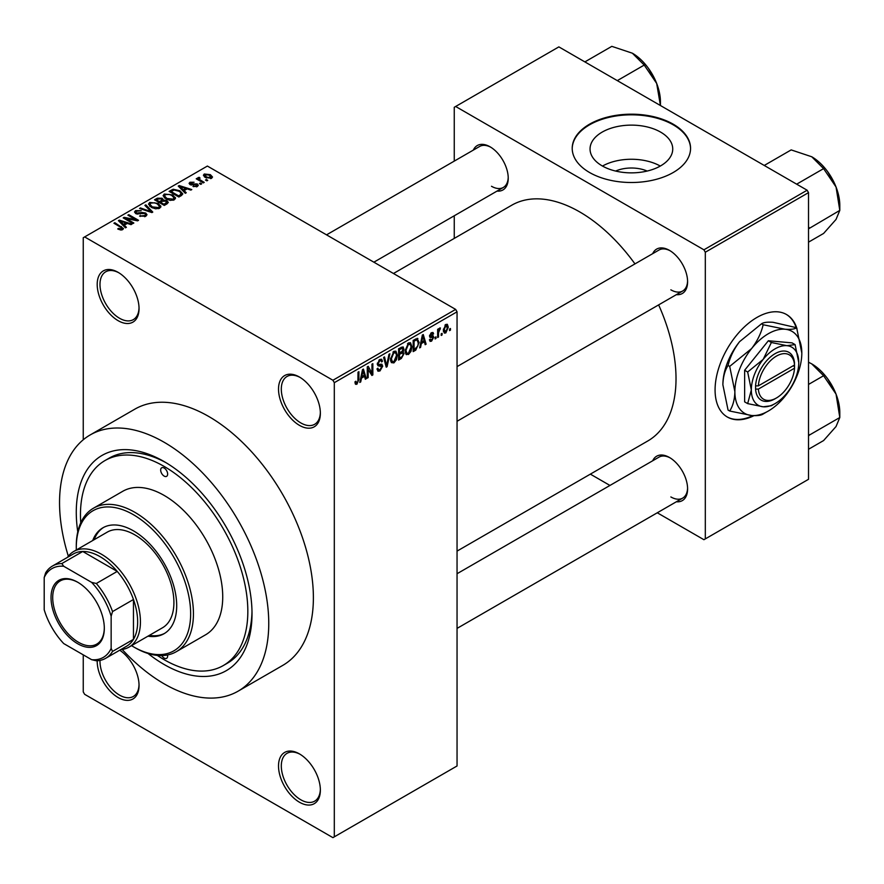 <?xml version="1.0" encoding="UTF-8"?>
<svg xmlns="http://www.w3.org/2000/svg" width="884" height="884" viewBox="0 0 884 884"><rect width="100%" height="100%" fill="white"/><g stroke="black" fill="none" stroke-linecap="round" stroke-linejoin="round"><path stroke-width="1.33" d="M299.444 425.348A29.592 17.083 60 0 1 278.515 389.115A29.592 17.083 60 0 1 299.444 377.037L299.444 377.037A29.592 17.083 60 0 1 320.362 413.27A29.592 17.083 60 0 1 299.444 425.348M300.151 377.457A27.614 15.945 -120 0 0 287.024 376.474A27.614 15.945 -120 0 0 282.792 398.607A27.614 15.945 -120 0 0 300.836 422.939A27.614 15.945 -120 0 0 314.638 424.309A27.614 15.945 -120 0 0 320.351 412.452M299.444 802.219A29.592 17.083 60 0 1 278.515 765.975A29.592 17.083 60 0 1 299.444 753.897L299.444 753.897A29.592 17.083 60 0 1 320.362 790.13A29.592 17.083 60 0 1 299.444 802.219M300.151 754.317A27.614 15.945 -120 0 0 287.024 753.334A27.614 15.945 -120 0 0 282.792 775.467A27.614 15.945 -120 0 0 300.836 799.799A27.614 15.945 -120 0 0 314.638 801.169A27.614 15.945 -120 0 0 320.351 789.313M119.716 650.204A29.592 17.083 60 0 1 139.042 685.454A29.592 17.083 60 0 1 118.124 697.531A29.592 17.083 60 0 1 97.207 660.757M100.002 660.403A27.614 15.945 -120 0 0 119.517 695.111A27.614 15.945 -120 0 0 133.318 696.481A27.614 15.945 -120 0 0 139.031 684.625M118.124 320.671A29.592 17.083 60 0 1 97.196 284.438A29.592 17.083 60 0 1 118.124 272.349L118.124 272.349A29.592 17.083 60 0 1 139.042 308.593A29.592 17.083 60 0 1 118.124 320.671M118.832 272.78A27.614 15.945 -120 0 0 105.704 271.797A27.614 15.945 -120 0 0 101.472 293.919A27.614 15.945 -120 0 0 119.517 318.251A27.614 15.945 -120 0 0 133.318 319.621A27.614 15.945 -120 0 0 139.031 307.765M615.618 171.054A26.2 15.127 180 0 1 647.154 171.054M660.624 132.114A41.338 23.868 0 0 0 615.562 126.942A41.338 23.868 0 0 0 590.048 148.987A41.338 23.868 0 0 0 602.159 165.872A41.338 23.868 0 0 0 647.21 171.043A41.338 23.868 0 0 0 672.735 148.987A41.338 23.868 0 0 0 660.624 132.114M660.282 166.059A41.338 23.868 0 0 0 602.49 166.059M673.232 124.191A59.173 34.167 0 0 0 608.745 116.787A59.173 34.167 0 0 0 572.213 148.346A59.173 34.167 0 0 0 589.551 172.502A59.173 34.167 0 0 0 654.038 179.905A59.173 34.167 0 0 0 690.559 148.346A59.173 34.167 0 0 0 673.232 124.191M690.559 148.667A59.173 34.167 0 0 0 673.232 124.832A59.173 34.167 0 0 0 608.999 117.362A59.173 34.167 0 0 0 572.213 148.667M652.701 253.653A25.647 14.807 60 0 1 669.464 250.371L669.464 250.371A25.647 14.807 60 0 1 687.597 281.775A25.647 14.807 60 0 1 676.37 294.659M670.171 250.802A23.669 13.669 -120 0 0 659.022 250.006L457.05 366.617M473.338 150.103A25.647 14.807 60 0 1 490.101 146.821L490.101 146.821A25.647 14.807 60 0 1 508.234 178.225A25.647 14.807 60 0 1 497.007 191.099M490.808 147.241A23.669 13.669 -120 0 0 479.658 146.446L326.539 234.857M652.701 460.774A25.647 14.807 60 0 1 669.464 457.481L669.464 457.481A25.647 14.807 60 0 1 687.597 488.885A25.647 14.807 60 0 1 676.37 501.769M670.171 457.912A23.669 13.669 -120 0 0 659.022 457.116L457.05 573.727M77.77 531.825A124.268 71.748 60 0 1 164.148 461.592A124.268 71.748 60 0 1 252.017 613.783A124.268 71.748 60 0 1 164.148 664.514A124.268 71.748 60 0 1 148.004 653.475M166.269 462.84A118.345 68.333 -120 0 0 109.163 458.144L104.975 460.564A118.345 68.333 -120 0 0 80.742 522.82M122.18 649.464A147.937 85.405 -120 0 0 164.148 683.84A147.937 85.405 -120 0 0 238.116 691.166A147.937 85.405 -120 0 0 260.791 572.622A147.937 85.405 -120 0 0 164.148 442.265A147.937 85.405 -120 0 0 90.179 434.939A147.937 85.405 -120 0 0 68.333 556.191M238.116 691.166L282.747 665.398A147.937 85.405 -120 0 0 305.422 546.853A147.937 85.405 -120 0 0 208.779 416.497A147.937 85.405 -120 0 0 134.81 409.17L90.179 434.939M457.05 551.108L647.828 440.95A136.103 78.577 -120 0 0 658.635 304.892M634.966 263.896A136.103 78.577 -120 0 0 579.782 211.961A136.103 78.577 -120 0 0 511.737 205.221L393.468 273.499M796.992 328.76A59.173 34.167 120 0 0 786.506 314.516A59.173 34.167 120 0 0 756.914 317.455A59.173 34.167 120 0 0 718.261 369.6A59.173 34.167 120 0 0 727.333 417.016A59.173 34.167 120 0 0 753.986 415.657M796.119 327.434A59.173 34.167 120 0 0 786.219 314.361M442.088 333.334L442.088 334.948L441.193 335.456L441.193 333.843L442.088 333.334M438.53 332.749L438.53 336.992L437.646 337.511L437.646 329.312L438.53 328.793L438.53 330.108L439.591 328.041L440.431 327.986L438.53 332.749L437.646 332.229M436 336.848L436 338.462L435.105 338.97L435.105 337.356L436 336.848M433.712 337.268L431.569 341.158L430.121 341.379L429.403 339.776L430.287 339.113L431.635 339.953L432.828 337.986L432.596 337.379L430.044 337.467L429.536 336.185L431.536 332.693L433.005 332.483L433.591 333.843L432.696 334.506L431.558 333.843L430.42 335.5L433.204 335.832L433.712 337.268L431.425 335.953M430.287 339.113L431.635 339.953M432.696 334.506L430.696 333.334M429.69 335.08L430.707 336.019M421.337 343.556L420.574 347.368L419.635 347.898L422.342 335.069L423.27 334.528L426.11 344.163L425.182 344.705L424.408 341.776L421.337 343.556L420.64 343.147M408.485 354.495L405.933 354.197L405.06 350.826L408.485 342.915L410.519 342.738L411.911 346.738L411.027 351.302L408.485 354.495L405.226 352.617M406.485 354.683L405.933 354.197M393.899 362.904L391.358 362.606L390.474 359.247L393.91 351.335L395.944 351.158L397.325 355.158L396.441 359.722L393.899 362.904L390.651 361.026M356.893 384.275L355.501 384.275L354.97 381.866L355.865 381.214L356.937 382.927L357.887 381.534L358.02 372.208L358.904 371.689L358.904 379.346L356.893 384.275L355.081 383.225M354.981 382.231L356.937 382.927M332.914 380.253L455.647 309.4L457.05 311.809L457.05 765.975L334.307 836.839L334.307 382.673L332.914 380.253L84.643 236.923L83.251 237.73L83.251 439.768M457.05 311.809L334.307 382.673M361.49 378.109L360.727 381.921L359.788 382.452L362.495 369.623L363.423 369.081L366.263 378.717L365.335 379.258L364.562 376.33L361.49 378.109L360.794 377.7M368.164 368.595L368.164 377.623L367.269 378.131L367.269 366.86L368.219 366.319L371.965 373.192L371.965 364.153L372.849 363.644L372.849 374.915L371.899 375.468L367.269 368.087M381.855 366.617L377.998 365.766L377.291 364.02L379.822 359.468L381.667 359.224L382.485 361.302L381.601 361.954L381.07 360.584L379.844 360.771L378.175 363.545L378.462 364.528L381.391 364.175L382.739 366.075L379.976 370.948L377.965 371.214L377.037 368.838L377.921 368.175L378.562 369.755L380.054 369.578L381.855 366.617L379.601 364.539M378.462 364.528L377.291 363.865L378.462 364.528M381.391 364.175L382.065 364.33M389.888 353.81L387.093 366.694L386.231 367.192L383.601 357.434L384.518 356.904L386.606 365.656L388.96 354.34L389.888 353.81M402.231 351.18L404.043 353.6L401.347 358.462L398.596 360.053L398.596 348.782L403.071 346.859L403.789 348.616L403.347 351.644M417.06 338.318L419.138 342.495L415.778 350.13L413.171 351.633L413.171 340.362L417.878 338.462M448.298 327.168L445.823 332.925L444.332 333.08L443.348 330.108L445.823 324.439L447.337 324.306L448.298 327.168L447.315 326.605M450.453 328.505L450.453 330.108L449.569 330.627L449.569 329.014L450.453 328.505M83.251 654.856L83.251 691.896L84.643 694.316L332.914 837.645L334.307 836.839M207.762 180.336L206.878 180.844L205.486 180.038L206.37 179.529L207.762 180.336M201.685 183.85L200.79 184.358L199.397 183.552L200.281 183.043L201.685 183.85M186.259 192.756L185.32 193.298L178.259 186.093L179.198 185.563L191.795 189.563L190.856 190.093L187.176 188.856L184.104 190.635L186.259 192.756M175.341 198.767L175.341 197.475L174.292 199.806L170.214 200.392L165.993 198.966L163.098 195.695L164.28 194.027L172.712 194.944L175.474 198.149M160.755 207.188L160.755 205.895L159.706 208.226L155.628 208.812L151.407 207.386L148.512 204.116L149.694 202.436L158.137 203.364L160.888 206.569M145.783 216.271L139.55 216.061L144.722 215.563L145.584 214.514L144.854 213.552L135.76 213.574L134.512 211.994L135.606 210.58L141.197 210.712L136.777 211.221L135.981 212.171L136.677 213.088L142.048 212.469L145.716 213.033L147.009 214.724L145.783 216.271M126.412 227.31L125.473 227.851L118.412 220.646L119.351 220.116L131.937 224.116L131.009 224.647L127.329 223.409L124.257 225.177L126.412 227.31M455.647 309.4L207.386 166.059L84.643 236.923M120.622 229.995L117.738 228.945L118.5 228.359L121.605 228.912L121.826 227.928L113.937 223.232L114.821 222.724L123.495 228.569L122.699 229.597L120.622 229.995M121.605 229.984L121.826 227.928M133.849 223.011L132.954 223.53L123.196 217.895L124.136 217.342L135.716 219.696L127.882 215.177L128.777 214.668L138.534 220.304L137.584 220.856L126.025 218.503L133.849 223.011M152.777 212.083L151.915 212.58L139.517 208.469L140.434 207.939L151.153 211.707L144.877 205.375L145.805 204.834L152.777 212.083M167.021 203.861L164.28 205.442L154.512 199.806L157.275 198.215L162.17 198.226L163.253 199.961L166.855 200.646L168.314 202.403L167.021 203.861M163.297 199.673L163.253 200.856M181.463 195.53L178.855 197.022L169.098 191.386L173.165 189.242L179.883 190.734L182.811 193.916L181.463 195.53M197.375 186.48L192.933 186.413L196.425 185.861L196.524 184.535L190.016 184.579L189.077 183.375L189.983 182.259L194.071 182.237L191.032 182.822L190.756 183.982L197.231 183.916L198.314 185.286L197.375 186.48M196.425 186.878L196.524 184.535M191.032 182.822L190.756 184.9M204.215 182.38L203.331 182.9L196.226 178.8L197.11 178.281L198.248 178.944L198.049 177.607L199.276 177.33L200.027 178.071L199.254 179.33L204.215 182.38M198.248 179.96L198.049 178.667M199.276 177.33L199.254 180.546M211.63 178.248L205.486 177.551L203.397 175.242L204.281 174.004L210.359 174.656L212.525 177.01L211.63 178.248M807.125 190.215L808.517 192.635L705.31 252.227L703.918 249.807L807.125 190.215L558.865 46.885L454.254 107.284L454.254 161.12M454.254 215.784L454.254 238.404M705.31 252.227L705.31 538.897L703.918 539.704L657.287 512.786M609.949 485.449L590.357 474.133M705.31 538.897L808.517 479.305L808.517 192.635M703.918 249.807L455.647 106.478M727.046 416.85A59.173 34.167 120 0 0 752.881 415.602M670.857 289.83A23.669 13.669 -120 0 0 682.691 291.002A23.669 13.669 -120 0 0 687.586 280.946M491.493 186.27A23.669 13.669 -120 0 0 503.327 187.452A23.669 13.669 -120 0 0 508.223 177.397M670.857 496.941A23.669 13.669 -120 0 0 682.691 498.112A23.669 13.669 -120 0 0 687.586 488.056M157.286 655.398A118.345 68.333 -120 0 0 164.148 659.685A118.345 68.333 -120 0 0 223.32 665.541L227.508 663.133A118.345 68.333 -120 0 0 251.995 611.319M118.5 229.343L118.5 228.359M114.821 223.751L114.821 222.724M119.351 221.597L119.351 220.116M124.257 226.602L124.257 225.177M121.406 222.227L123.417 224.348L125.882 222.923L119.959 220.934L121.406 222.227L121.406 223.696M123.417 225.752L123.417 224.348M119.959 222.227L119.959 220.934M125.882 224.238L125.882 222.923M124.136 218.436L124.136 217.342M135.716 220.47L135.716 219.696M128.777 215.696L128.777 214.668M126.025 219.53L126.025 218.503M140.313 216.436L140.313 215.475M144.722 216.735L144.722 215.563M135.606 213.486L135.606 210.58M136.677 213.983L136.677 213.088M137.948 214.226L137.948 213.497M142.048 213.398L142.048 212.469M145.716 216.304L145.716 213.033M140.434 208.768L140.434 207.939M151.153 212.326L151.153 211.707M145.805 206.315L145.805 204.834M149.694 206.193L149.694 202.436M158.137 204.447L158.137 203.364M150.844 203.099L149.948 204.359L152.313 206.878L158.567 207.574L159.44 206.315L157.219 203.861L154.634 202.801L150.844 203.099M152.313 207.85L152.313 206.878M158.567 208.69L158.567 207.574M157.275 199.53L157.275 198.215M162.148 199.64L162.17 198.226M166.855 203.95L166.855 200.646M156.545 199.95L159.452 201.64L161.96 200.082L161.44 198.834L158.081 199.066L156.545 199.95L156.545 200.977M159.452 202.668L159.452 201.64M161.96 201.508L161.44 198.834M160.601 203.32L160.601 202.292L164.026 204.27L166.844 202.171L166.844 203.961M164.026 205.298L164.026 204.27M166.7 204.049L165.982 201.154L162.347 201.287L160.601 202.292M165.905 204.502L165.905 203.187M164.28 197.784L164.28 194.027M172.712 196.038L172.712 194.944M165.43 194.679L164.535 195.939L166.888 198.469L173.142 199.154L174.015 197.894L171.794 195.441L169.22 194.381L165.43 194.679M166.888 199.441L166.888 198.469M173.142 200.281L173.142 199.154M173.165 190.369L173.165 189.242M179.883 191.817L179.883 190.734M171.12 191.541L178.601 195.85L180.203 194.933L181.01 192.822L178.977 191.242L174.148 190.016L171.12 191.541L171.12 192.557M178.601 196.878L178.601 195.85M181.364 195.574L181.01 192.822M180.203 196.248L180.203 194.933M179.198 187.043L179.198 185.563M184.104 192.049L184.104 190.635M181.253 187.684L183.264 189.795L185.728 188.369L179.806 186.38L181.253 187.684L181.253 189.143M183.264 191.198L183.264 189.795M179.806 187.673L179.806 186.38M185.728 189.684L185.728 188.369M193.695 186.712L193.695 185.828M189.983 184.568L189.983 182.259M191.629 185.065L191.629 184.159M197.231 186.557L197.231 183.916M200.281 184.071L200.281 183.043M197.11 179.308L197.11 178.281M200.535 181.286L200.535 180.259M206.37 180.557L206.37 179.529M204.281 176.723L204.281 174.004M210.359 175.75L210.359 174.656M210.646 178.634L209.541 175.209L205.265 174.601L204.779 177.109M205.265 174.601L206.37 177.043L210.646 177.651L211.132 176.922L211.132 178.491M206.37 178.016L206.37 177.043M359.998 381.49L360.727 381.921M364.993 377.987L366.263 378.717M363.423 375.678L364.562 376.33M362.617 372.86L361.788 376.617L364.263 375.192L363.026 370.484L362.617 372.86L361.899 372.44M361.103 376.219L361.788 376.617M362.385 370.12L363.026 370.484M367.269 377.114L368.164 377.623M370.064 372.098L371.965 373.192M371.026 373.855L372.849 374.915M377.059 369.258L379.976 370.948M379.579 359.622L382.485 361.302M378.86 360.208L379.844 360.771M377.38 363.081L378.175 363.545M379.932 364.462L382.739 366.075M385.91 366.009L387.093 366.694M385.667 365.114L386.606 365.656M396.386 354.617L397.325 355.158M395.745 359.313L396.441 359.722M392.938 352.086L393.91 352.65L391.369 358.76L392.397 361.722L393.899 361.589L396.441 355.633L396.065 353.302L393.645 351.501M390.507 358.263L391.369 358.76M396.065 353.302L393.91 352.65M401.336 347.191L403.789 348.616M401.203 351.954L404.043 353.6M399.48 349.589L399.48 352.948L402.076 351.346L402.905 349.313L402.507 348.23L399.48 349.589L398.596 349.069M398.596 352.44L399.48 352.948M399.48 354.274L399.48 358.219L402.286 356.462L403.159 354.119L402.695 352.893L399.48 354.274L398.596 353.755M398.596 357.711L399.48 358.219M400.087 352.594L401.237 353.257M410.961 346.197L411.911 346.738M410.331 350.893L411.027 351.302M407.513 343.666L408.496 344.23L405.944 350.34L406.971 353.302L408.474 353.18L411.016 347.224L410.64 344.893L408.22 343.08M405.093 349.843L405.944 350.34M410.64 344.893L408.496 344.23M414.629 349.478L415.778 350.13M418.209 341.964L419.138 342.495M414.066 341.169L414.066 349.81L417.889 345.953L418.243 342.992L416.894 339.754L414.066 341.169L413.171 340.649M413.171 349.291L414.066 349.81M414.497 339.6L415.635 340.263M415.568 338.981L417.325 339.865L415.679 338.915M419.845 346.948L420.574 347.368M424.85 343.434L426.11 344.163M423.27 341.125L424.408 341.776M422.464 338.307L421.635 342.064L424.11 340.638L422.872 335.931L422.464 338.307L421.745 337.887M420.95 341.666L421.635 342.064M422.232 335.566L422.872 335.931M429.425 339.92L431.569 341.158M429.569 335.633L432.596 337.379M431.558 332.671L433.591 333.843M429.613 335.39L430.552 335.931M435.105 337.942L436 338.462M437.646 336.484L438.53 336.992M437.646 329.588L438.53 330.108M439.05 328.649L440.177 329.312M438.84 329.124L439.536 329.533M437.646 330.362L438.696 330.97M441.193 334.428L442.088 334.948M443.47 331.566L445.823 332.925M445.359 324.759L446.74 325.555L445.801 325.621L444.243 329.599L445.845 331.743L447.403 327.765L444.961 325.135M443.392 329.102L444.243 329.599M443.381 330.936L445.845 331.743M449.569 329.599L450.453 330.108M161.75 655.585A4.928 2.851 -120 0 0 164.148 658.072A4.928 2.851 -120 0 0 166.612 658.315A4.928 2.851 -120 0 0 167.518 654.967M164.148 476.089A4.928 2.851 -120 0 0 166.612 476.332A4.928 2.851 -120 0 0 167.374 472.376A4.928 2.851 -120 0 0 164.148 468.034A4.928 2.851 -120 0 0 161.684 467.791A4.928 2.851 -120 0 0 160.932 471.736A4.928 2.851 -120 0 0 164.148 476.089M147.959 636.171A61.151 35.305 -120 0 0 164.037 633.717A61.151 35.305 -120 0 0 173.408 584.722A61.151 35.305 -120 0 0 133.462 530.842A61.151 35.305 -120 0 0 102.887 527.814A61.151 35.305 -120 0 0 92.732 540.511M149.352 635.364A61.151 35.305 -120 0 0 164.722 633.309M131.539 645.651A80.875 46.686 -120 0 0 133.462 646.801A80.875 46.686 -120 0 0 190.646 613.783A80.875 46.686 -120 0 0 133.462 514.731A80.875 46.686 -120 0 0 76.278 547.749A80.875 46.686 -120 0 0 76.311 549.992M134.854 647.607L133.462 646.801L134.854 647.607A82.842 47.835 60 0 0 176.281 651.707L205.574 634.8A82.842 47.835 -120 0 0 218.271 568.412A82.842 47.835 -120 0 0 164.148 495.416A82.842 47.835 -120 0 0 122.721 491.305L93.439 508.223A82.842 47.835 60 0 1 134.854 512.322A82.842 47.835 60 0 1 188.977 585.319A82.842 47.835 60 0 1 176.281 651.707M76.278 547.749L76.278 546.146A82.842 47.835 60 0 1 93.439 508.223M223.32 665.541A118.345 68.333 -120 0 0 241.465 570.71A118.345 68.333 -120 0 0 164.148 466.421A118.345 68.333 -120 0 0 104.975 460.564M67.438 557.384A55.228 31.89 60 0 1 73.77 551.461L107.24 532.135A55.228 31.89 60 0 1 134.854 534.864A55.228 31.89 60 0 1 170.943 583.539A55.228 31.89 60 0 1 162.468 627.795L128.998 647.121A55.228 31.89 60 0 1 120.699 649.63M103.594 527.428A61.151 35.305 -120 0 0 94.124 539.704M796.661 184.17L823.59 168.623L836.043 186.999A39.703 22.918 -120 0 1 839.8 205.375L839.8 210.392L836.043 219.42L823.59 233.453L808.517 242.15M808.517 228.845L839.8 210.392L836.043 186.999A39.703 22.918 -120 0 0 811.733 156.755L823.59 168.623M809.435 227.928L808.517 227M764.24 165.463L791.18 149.904L811.733 156.755M51.029 597.595A37.669 21.746 60 0 1 77.67 582.213A37.669 21.746 60 0 1 104.312 628.358A37.669 21.746 60 0 1 77.67 643.74A37.669 21.746 60 0 1 51.029 597.595M78.101 582.468A36.487 21.072 -120 0 0 60.267 580.887A36.487 21.072 -120 0 0 52.709 597.595A36.487 21.072 -120 0 0 68.632 634.325A36.487 21.072 -120 0 0 96.754 644.093A36.487 21.072 -120 0 0 104.312 627.872M73.77 551.461A55.228 31.89 60 0 1 116.334 566.257A55.228 31.89 60 0 1 140.434 621.839A55.228 31.89 60 0 1 128.998 647.121M111.152 648.414L112.544 651.42A53.261 30.752 60 0 1 105.693 658.293L126.622 646.215A53.261 30.752 -120 0 0 133.462 639.342A53.261 30.752 -120 0 0 137.65 621.839A53.261 30.752 -120 0 0 133.462 599.496A53.261 30.752 -120 0 0 117.24 571.407L82.742 551.483A53.261 30.752 -120 0 0 73.361 553.97L52.443 566.047A53.261 30.752 60 0 1 61.814 563.561L63.725 566.268A51.283 29.614 -120 0 0 44.2 577.55L44.2 609.761A51.283 29.614 -120 0 0 63.725 643.574L91.627 659.685A51.283 29.614 -120 0 0 111.152 648.414L111.152 616.203A51.283 29.614 -120 0 0 91.627 582.379L63.725 566.268M91.627 582.379L96.323 583.484L117.24 571.407A53.261 30.752 -120 0 0 82.742 551.483L61.814 563.561M112.544 651.42L133.462 639.342L133.462 599.496L112.544 611.573L111.152 616.203M44.2 577.55L45.592 572.92A53.261 30.752 60 0 1 52.443 566.047M105.693 658.293A53.261 30.752 60 0 1 96.323 660.79L91.627 659.685M96.323 583.484A53.261 30.752 60 0 1 112.544 611.573M808.517 435.956L809.435 435.038L808.517 434.11M808.517 449.271L823.59 440.563L836.043 426.53L839.8 417.513L809.435 435.038M836.043 394.12L839.8 417.513L839.8 412.497A39.703 22.918 -120 0 0 836.043 394.12A39.703 22.918 -120 0 0 811.733 363.877L823.59 375.733L836.043 394.12M808.517 384.441L823.59 375.733M808.517 362.208L811.733 363.877M617.297 80.621L644.226 65.073L656.679 83.45A39.703 22.918 -120 0 1 660.436 101.826L660.436 105.528M584.876 61.902L611.816 46.355L632.369 53.206A39.703 22.918 -120 0 1 656.679 83.45L660.425 105.528M632.369 53.206L644.226 65.073M794.517 364.993L758.361 385.866L755.566 385.866L755.566 389.093A27.614 15.945 120 0 0 775.047 398.783L776.439 397.977A25.647 14.807 120 0 0 794.517 368.208L794.517 364.993A25.647 14.807 120 0 0 776.439 356.097A25.647 14.807 120 0 0 758.361 385.866M794.528 363.379A27.614 15.945 120 0 0 775.047 353.688A27.614 15.945 120 0 0 755.566 385.866L755.522 385.899M798.76 362.55A33.537 19.36 120 0 0 786.904 345.677A33.537 19.36 120 0 0 763.19 359.368A33.537 19.36 120 0 0 751.334 389.921A33.537 19.36 120 0 0 763.19 406.795A33.537 19.36 120 0 0 786.904 393.104A33.537 19.36 120 0 0 798.76 362.55L795.092 344.616L786.904 345.677L771.378 342.506L763.19 359.368L747.665 371.998L751.334 389.921L747.665 403.612L763.19 406.795L771.378 405.734L773.666 404.364M747.665 403.612L744.637 401.866L744.637 370.252L768.351 340.76L792.064 342.87L795.092 344.616M771.378 342.506L768.351 340.76M747.665 371.998L744.637 370.252M763.168 324.748C761.201 333.102 757.345 341.036 751.61 348.561A47.338 27.327 120 0 0 734.88 391.7A47.338 27.327 120 0 0 751.61 415.502A47.338 27.327 120 0 0 785.091 396.176A47.338 27.327 120 0 0 801.821 353.048A47.338 27.327 120 0 0 785.091 329.235A47.338 27.327 120 0 0 751.61 348.561L729.698 366.385L728.062 365.446C730.04 357.092 733.886 349.158 739.621 341.633L761.533 323.798C763.511 322.395 767.367 321.898 773.091 322.306L796.65 327.732C794.672 329.135 790.815 329.644 785.091 329.235L763.168 324.748L761.533 323.798M729.698 366.385L734.88 391.7C734.67 399.469 732.946 405.911 729.698 411.027L751.61 415.502C757.301 415.922 761.146 415.414 763.168 414.01L766.395 412.088M729.698 411.027L728.062 410.077L722.88 384.772C723.09 377.004 724.814 370.562 728.062 365.446M801.821 353.048L796.65 327.732M739.621 341.633A47.338 27.327 120 0 0 722.88 384.772M794.528 366.595L793.18 365.766M755.566 389.093L758.361 389.093L794.517 368.208M758.361 389.093A25.647 14.807 120 0 0 776.439 397.977M121.451 227.619L121.451 226.547M140.004 213.994L140.004 213.066M149.263 211.707L149.263 211.022M161.12 201.994L161.12 200.679M171.584 191.275L171.584 189.95M193.043 184.922L193.043 183.806M358.02 378.827L358.904 379.346M377.302 364.407L379.645 365.755M385.225 363.479L386.264 364.075M400.198 357.81L401.347 358.462M399.888 348.031L401.027 348.694M429.536 336.163L431.724 337.434M122.014 228.337L122.014 229.895M145.584 214.514L145.584 216.37M135.981 212.171L135.981 213.696M149.948 204.359L149.948 206.403M159.44 206.315L159.44 208.37M164.535 195.939L164.535 197.994M174.015 197.894L174.015 199.95M196.999 185.165L196.999 186.668M190.414 183.518L190.414 184.778M198.966 178.811L198.966 180.38M378.562 369.755L377.037 368.871M381.07 360.584L379.501 359.678M392.397 361.722L390.584 360.672M402.507 348.23L401.027 347.379M402.695 352.893L401.137 351.998M406.971 353.302L405.159 352.252M430.718 340.086L429.746 339.522M432.353 333.721L431.094 332.981M430.607 335.975L429.613 335.401M827.711 171.761L834.805 184.038M457.05 421.281L682.691 291.002M682.691 498.112L457.05 628.391M503.327 187.452L373.877 262.183M827.711 378.871L834.805 391.148M648.348 68.201L655.442 80.477"/></g></svg>
